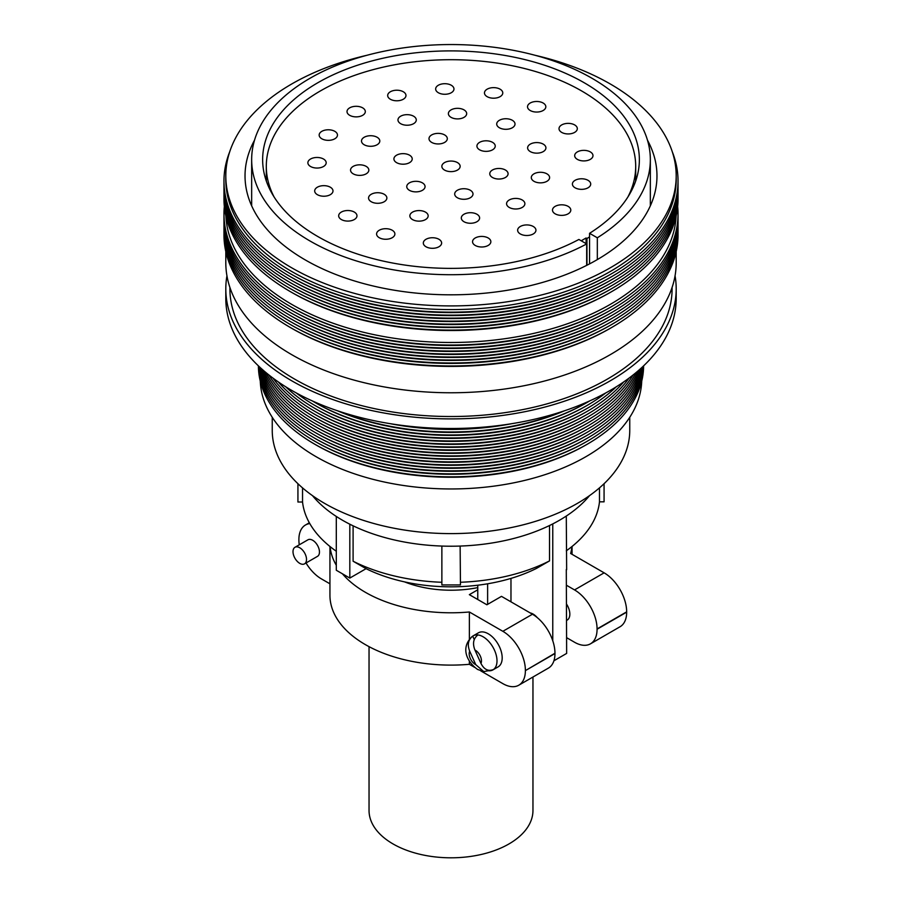 <?xml version="1.0" encoding="UTF-8"?>
<svg xmlns="http://www.w3.org/2000/svg" width="902" height="902" viewBox="0 0 902 902"><rect width="100%" height="100%" fill="white"/><g stroke="black" fill="none" stroke-linecap="round" stroke-linejoin="round"><path stroke-width="1.35" d="M532.958 677.03L532.958 810.492A81.958 47.321 180 0 1 482.367 854.205A81.958 47.321 180 0 1 393.046 843.945A81.958 47.321 180 0 1 369.042 810.492L369.042 646.655M404.547 581.88A81.958 47.321 0 0 0 477.767 587.619M299.757 563.367A9.561 5.513 -120 0 0 304.538 563.84A9.561 5.513 -120 0 0 306.003 556.184A9.561 5.513 -120 0 0 299.757 547.762A9.561 5.513 -120 0 0 294.977 547.288A9.561 5.513 -120 0 0 293.522 554.944A9.561 5.513 -120 0 0 299.757 563.367M304.538 563.84L317.481 556.365A9.561 5.513 -120 0 0 318.947 548.709A9.561 5.513 -120 0 0 312.712 540.287A9.561 5.513 -120 0 0 307.932 539.813L294.977 547.288M493.484 669.509C488.275 671.595 484.103 669.566 480.958 663.41L474.926 650.015C472.377 643.521 473.37 638.492 477.925 634.94A19.675 11.354 60 0 1 483.089 636.778A19.675 11.354 60 0 1 495.784 653.589A19.675 11.354 60 0 1 493.484 669.509A19.675 11.354 60 0 1 492.932 669.882A19.675 11.354 60 0 1 488.286 670.738L483.776 671.607L475.76 664.65L469.705 651.21A8.693 5.017 -120 0 0 475.32 664.413A8.693 5.017 -120 0 0 475.76 664.65M492.932 669.882L498.107 666.882A19.675 11.354 -120 0 0 501.129 651.12A19.675 11.354 -120 0 0 488.275 633.79A19.675 11.354 -120 0 0 478.432 632.809L473.257 635.797A19.675 11.354 60 0 1 477.925 634.94M566.648 620.407L567.144 620.125A13.034 7.532 -120 0 0 566.648 604.261M334.789 131.32A9.155 5.288 0 0 0 324.81 130.181A9.155 5.288 0 0 0 319.161 135.063A9.155 5.288 0 0 0 321.845 138.795A9.155 5.288 0 0 0 331.812 139.945A9.155 5.288 0 0 0 337.472 135.063A9.155 5.288 0 0 0 334.789 131.32M323.502 159.023A9.155 5.288 0 0 0 313.524 157.873A9.155 5.288 0 0 0 307.875 162.755A9.155 5.288 0 0 0 310.559 166.498A9.155 5.288 0 0 0 320.537 167.648A9.155 5.288 0 0 0 326.186 162.755A9.155 5.288 0 0 0 323.502 159.023M330.312 187.21A9.155 5.288 0 0 0 320.334 186.06A9.155 5.288 0 0 0 314.685 190.942A9.155 5.288 0 0 0 317.369 194.674A9.155 5.288 0 0 0 327.347 195.824A9.155 5.288 0 0 0 332.996 190.942A9.155 5.288 0 0 0 330.312 187.21M354.294 212.06A9.155 5.288 0 0 0 344.316 210.921A9.155 5.288 0 0 0 338.667 215.803A9.155 5.288 0 0 0 341.351 219.536A9.155 5.288 0 0 0 351.329 220.686A9.155 5.288 0 0 0 356.978 215.803A9.155 5.288 0 0 0 354.294 212.06M392.212 230.247A9.155 5.288 0 0 0 382.234 229.097A9.155 5.288 0 0 0 376.585 233.979A9.155 5.288 0 0 0 379.268 237.722A9.155 5.288 0 0 0 389.247 238.861A9.155 5.288 0 0 0 394.896 233.979A9.155 5.288 0 0 0 392.212 230.247M438.947 239.289A9.155 5.288 0 0 0 428.969 238.139A9.155 5.288 0 0 0 423.32 243.021A9.155 5.288 0 0 0 426.003 246.765A9.155 5.288 0 0 0 435.97 247.903A9.155 5.288 0 0 0 441.63 243.021A9.155 5.288 0 0 0 438.947 239.289M488.174 237.97A9.155 5.288 0 0 0 478.207 236.831A9.155 5.288 0 0 0 472.547 241.713A9.155 5.288 0 0 0 475.23 245.445A9.155 5.288 0 0 0 485.208 246.596A9.155 5.288 0 0 0 490.857 241.713A9.155 5.288 0 0 0 488.174 237.97M533.262 226.481A9.155 5.288 0 0 0 523.284 225.331A9.155 5.288 0 0 0 517.635 230.213A9.155 5.288 0 0 0 520.319 233.956A9.155 5.288 0 0 0 530.297 235.095A9.155 5.288 0 0 0 535.946 230.213A9.155 5.288 0 0 0 533.262 226.481M568.113 206.355A9.155 5.288 0 0 0 558.135 205.216A9.155 5.288 0 0 0 552.486 210.098A9.155 5.288 0 0 0 555.17 213.83A9.155 5.288 0 0 0 565.148 214.98A9.155 5.288 0 0 0 570.797 210.098A9.155 5.288 0 0 0 568.113 206.355M588.025 180.321A9.155 5.288 0 0 0 578.047 179.182A9.155 5.288 0 0 0 572.398 184.064A9.155 5.288 0 0 0 575.081 187.796A9.155 5.288 0 0 0 585.06 188.946A9.155 5.288 0 0 0 590.709 184.064A9.155 5.288 0 0 0 588.025 180.321M590.303 151.897A9.155 5.288 0 0 0 580.324 150.758A9.155 5.288 0 0 0 574.675 155.64A9.155 5.288 0 0 0 577.359 159.372A9.155 5.288 0 0 0 587.326 160.522A9.155 5.288 0 0 0 592.986 155.64A9.155 5.288 0 0 0 590.303 151.897M574.642 124.916A9.155 5.288 0 0 0 564.663 123.777A9.155 5.288 0 0 0 559.014 128.659A9.155 5.288 0 0 0 561.687 132.391A9.155 5.288 0 0 0 571.665 133.541A9.155 5.288 0 0 0 577.314 128.659A9.155 5.288 0 0 0 574.642 124.916M543.151 103.031A9.155 5.288 0 0 0 533.172 101.881A9.155 5.288 0 0 0 527.523 106.763A9.155 5.288 0 0 0 530.207 110.506A9.155 5.288 0 0 0 540.185 111.645A9.155 5.288 0 0 0 545.834 106.763A9.155 5.288 0 0 0 543.151 103.031M500.091 89.185A9.155 5.288 0 0 0 490.113 88.035A9.155 5.288 0 0 0 484.464 92.917A9.155 5.288 0 0 0 487.148 96.661A9.155 5.288 0 0 0 497.126 97.799A9.155 5.288 0 0 0 502.775 92.917A9.155 5.288 0 0 0 500.091 89.185M451.282 85.25A9.155 5.288 0 0 0 441.303 84.1A9.155 5.288 0 0 0 435.655 88.994A9.155 5.288 0 0 0 438.338 92.726A9.155 5.288 0 0 0 448.305 93.876A9.155 5.288 0 0 0 453.965 88.994A9.155 5.288 0 0 0 451.282 85.25M403.307 91.767A9.155 5.288 0 0 0 393.328 90.617A9.155 5.288 0 0 0 387.68 95.499A9.155 5.288 0 0 0 390.352 99.243A9.155 5.288 0 0 0 400.33 100.381A9.155 5.288 0 0 0 405.979 95.499A9.155 5.288 0 0 0 403.307 91.767M546.928 173.838A9.155 5.288 0 0 0 536.949 172.688A9.155 5.288 0 0 0 531.301 177.57A9.155 5.288 0 0 0 533.984 181.313A9.155 5.288 0 0 0 543.951 182.452A9.155 5.288 0 0 0 549.611 177.57A9.155 5.288 0 0 0 546.928 173.838M543.241 144.128A9.155 5.288 0 0 0 533.274 142.978A9.155 5.288 0 0 0 527.614 147.86A9.155 5.288 0 0 0 530.297 151.604A9.155 5.288 0 0 0 540.275 152.754A9.155 5.288 0 0 0 545.924 147.86A9.155 5.288 0 0 0 543.241 144.128M512.336 120.293A9.155 5.288 0 0 0 502.358 119.143A9.155 5.288 0 0 0 496.709 124.025A9.155 5.288 0 0 0 499.392 127.757A9.155 5.288 0 0 0 509.359 128.907A9.155 5.288 0 0 0 515.019 124.025A9.155 5.288 0 0 0 512.336 120.293M464 109.875A9.155 5.288 0 0 0 454.033 108.736A9.155 5.288 0 0 0 448.373 113.618A9.155 5.288 0 0 0 451.056 117.35A9.155 5.288 0 0 0 461.035 118.5A9.155 5.288 0 0 0 466.684 113.618A9.155 5.288 0 0 0 464 109.875M413.601 116.211A9.155 5.288 0 0 0 403.622 115.061A9.155 5.288 0 0 0 397.974 119.943A9.155 5.288 0 0 0 400.657 123.687A9.155 5.288 0 0 0 410.635 124.826A9.155 5.288 0 0 0 416.284 119.943A9.155 5.288 0 0 0 413.601 116.211M377.126 137.273A9.155 5.288 0 0 0 367.148 136.123A9.155 5.288 0 0 0 361.499 141.005A9.155 5.288 0 0 0 364.183 144.748A9.155 5.288 0 0 0 374.161 145.887A9.155 5.288 0 0 0 379.81 141.005A9.155 5.288 0 0 0 377.126 137.273M366.167 166.374A9.155 5.288 0 0 0 356.189 165.224A9.155 5.288 0 0 0 350.528 170.106A9.155 5.288 0 0 0 353.212 173.838A9.155 5.288 0 0 0 363.19 174.988A9.155 5.288 0 0 0 368.839 170.106A9.155 5.288 0 0 0 366.167 166.374M384.184 194.268A9.155 5.288 0 0 0 374.206 193.129A9.155 5.288 0 0 0 368.557 198.012A9.155 5.288 0 0 0 371.241 201.744A9.155 5.288 0 0 0 381.219 202.894A9.155 5.288 0 0 0 386.868 198.012A9.155 5.288 0 0 0 384.184 194.268M425.485 212.117A9.155 5.288 0 0 0 415.506 210.978A9.155 5.288 0 0 0 409.858 215.86A9.155 5.288 0 0 0 412.53 219.592A9.155 5.288 0 0 0 422.508 220.742A9.155 5.288 0 0 0 428.168 215.86A9.155 5.288 0 0 0 425.485 212.117M476.933 214.248A9.155 5.288 0 0 0 466.954 213.097A9.155 5.288 0 0 0 461.305 217.98A9.155 5.288 0 0 0 463.989 221.723A9.155 5.288 0 0 0 473.967 222.862A9.155 5.288 0 0 0 479.616 217.98A9.155 5.288 0 0 0 476.933 214.248M470.314 190.266A9.155 5.288 0 0 0 460.336 189.127A9.155 5.288 0 0 0 454.687 194.009A9.155 5.288 0 0 0 457.37 197.741A9.155 5.288 0 0 0 467.349 198.891A9.155 5.288 0 0 0 472.998 194.009A9.155 5.288 0 0 0 470.314 190.266M505.402 170.016A9.155 5.288 0 0 0 495.423 168.866A9.155 5.288 0 0 0 489.775 173.748A9.155 5.288 0 0 0 492.458 177.491A9.155 5.288 0 0 0 502.425 178.63A9.155 5.288 0 0 0 508.085 173.748A9.155 5.288 0 0 0 505.402 170.016M492.56 142.347A9.155 5.288 0 0 0 482.581 141.197A9.155 5.288 0 0 0 476.933 146.079A9.155 5.288 0 0 0 479.616 149.822A9.155 5.288 0 0 0 489.583 150.961A9.155 5.288 0 0 0 495.243 146.079A9.155 5.288 0 0 0 492.56 142.347M444.63 134.928A9.155 5.288 0 0 0 434.651 133.778A9.155 5.288 0 0 0 429.002 138.66A9.155 5.288 0 0 0 431.686 142.403A9.155 5.288 0 0 0 441.664 143.553A9.155 5.288 0 0 0 447.313 138.66A9.155 5.288 0 0 0 444.63 134.928M409.542 155.189A9.155 5.288 0 0 0 399.575 154.039A9.155 5.288 0 0 0 393.915 158.921A9.155 5.288 0 0 0 396.598 162.653A9.155 5.288 0 0 0 406.577 163.803A9.155 5.288 0 0 0 412.225 158.921A9.155 5.288 0 0 0 409.542 155.189M522.202 199.973A9.155 5.288 0 0 0 512.223 198.823A9.155 5.288 0 0 0 506.574 203.705A9.155 5.288 0 0 0 509.258 207.449A9.155 5.288 0 0 0 519.236 208.587A9.155 5.288 0 0 0 524.885 203.705A9.155 5.288 0 0 0 522.202 199.973M422.384 182.858A9.155 5.288 0 0 0 412.417 181.708A9.155 5.288 0 0 0 406.757 186.59A9.155 5.288 0 0 0 409.44 190.333A9.155 5.288 0 0 0 419.419 191.472A9.155 5.288 0 0 0 425.067 186.59A9.155 5.288 0 0 0 422.384 182.858M362.638 107.845A9.155 5.288 0 0 0 352.659 106.707A9.155 5.288 0 0 0 347.011 111.589A9.155 5.288 0 0 0 349.694 115.321A9.155 5.288 0 0 0 359.672 116.471A9.155 5.288 0 0 0 365.321 111.589A9.155 5.288 0 0 0 362.638 107.845M457.472 162.597A9.155 5.288 0 0 0 447.493 161.458A9.155 5.288 0 0 0 441.845 166.34A9.155 5.288 0 0 0 444.528 170.072A9.155 5.288 0 0 0 454.507 171.222A9.155 5.288 0 0 0 460.155 166.34A9.155 5.288 0 0 0 457.472 162.597M589.558 233.302A188.36 108.747 180 0 0 639.36 159.631A188.36 108.747 180 0 0 584.192 82.736A188.36 108.747 180 0 0 378.919 59.171A188.36 108.747 180 0 0 262.64 159.631A188.36 108.747 180 0 0 317.808 236.527A188.36 108.747 180 0 0 578.904 239.458L586.672 243.946A199.342 115.084 180 0 1 310.04 241.014A199.342 115.084 180 0 1 251.658 159.631A199.342 115.084 180 0 1 374.713 53.308A199.342 115.084 180 0 1 591.96 78.26A199.342 115.084 180 0 1 650.342 159.631A199.342 115.084 180 0 1 597.327 237.79L589.558 233.302L589.558 263.891M586.672 243.946L586.672 265.368M647.478 140.193A205.972 118.917 180 0 1 656.972 175.89A205.972 118.917 180 0 1 529.824 285.765A205.972 118.917 180 0 1 305.35 259.979A205.972 118.917 180 0 1 245.028 175.89A205.972 118.917 180 0 1 254.522 140.193M534.931 55.247A225.196 130.023 180 0 1 610.237 83.954A225.196 130.023 180 0 1 676.196 175.89A225.196 130.023 180 0 1 537.186 296.014A225.196 130.023 180 0 1 291.763 267.838A225.196 130.023 180 0 1 225.804 175.89A225.196 130.023 180 0 1 367.069 55.247M676.196 175.89L676.196 179.577A225.196 130.023 180 0 1 537.186 299.701A225.196 130.023 180 0 1 291.763 271.513A225.196 130.023 180 0 1 225.804 179.577L225.804 175.89M672.306 151.829A227.033 131.072 180 0 1 611.533 273.757A227.033 131.072 180 0 1 290.467 273.757L290.467 273.757A227.033 131.072 180 0 1 229.694 151.829M611.533 273.757L610.248 274.501A225.196 130.023 180 0 1 291.763 274.501L290.467 273.757L291.752 274.501A225.196 130.023 180 0 1 291.752 274.501L291.752 274.501M678.022 182.565A227.033 131.072 180 0 1 611.533 276.745A227.033 131.072 180 0 1 290.467 276.745L290.467 276.745A227.033 131.072 180 0 1 223.978 182.565M611.533 276.745L610.248 277.489A225.196 130.023 180 0 1 291.763 277.5L291.752 277.489A225.196 130.023 180 0 1 291.752 277.489L291.752 277.489M678.022 185.553A227.033 131.072 180 0 1 611.533 279.733A227.033 131.072 180 0 1 290.467 279.733L290.467 279.733A227.033 131.072 180 0 1 223.978 185.553M611.533 279.733L610.248 280.488A225.196 130.023 180 0 1 291.763 280.488L290.467 279.733L291.752 280.488A225.196 130.023 180 0 1 291.752 280.488A225.196 130.023 180 0 1 291.752 280.477M678.022 188.552A227.033 131.072 180 0 1 611.533 282.721A227.033 131.072 180 0 1 290.467 282.732A227.033 131.072 180 0 1 290.467 282.721A227.033 131.072 180 0 1 223.978 188.552M611.533 282.721L610.248 283.476A225.196 130.023 180 0 1 291.763 283.476L290.467 282.732L291.752 283.476A225.196 130.023 180 0 1 291.752 283.476L291.752 283.476M678.022 191.54A227.033 131.072 180 0 1 611.533 285.72A227.033 131.072 180 0 1 290.467 285.72L290.467 285.72A227.033 131.072 180 0 1 223.978 191.54M611.533 285.72L610.248 286.464A225.196 130.023 180 0 1 291.763 286.464L290.467 285.72L291.752 286.464A225.196 130.023 180 0 1 291.752 286.464L291.752 286.464M678.022 194.528A227.033 131.072 180 0 1 611.533 288.708A227.033 131.072 180 0 1 290.467 288.708L290.467 288.708A227.033 131.072 180 0 1 223.978 194.528M611.533 288.708L610.248 289.452A225.196 130.023 180 0 1 291.763 289.452L290.467 288.708L291.752 289.452A225.196 130.023 180 0 1 291.752 289.452L291.752 289.452M678.022 197.515A227.033 131.072 180 0 1 611.533 291.696A227.033 131.072 180 0 1 290.467 291.696L290.467 291.696A227.033 131.072 180 0 1 223.978 197.515M611.533 291.696L610.248 292.44A225.196 130.023 180 0 1 291.763 292.44L290.467 291.696L291.752 292.44A225.196 130.023 180 0 1 291.752 292.44L291.752 292.44M676.117 215.995A225.196 130.023 180 0 1 534.345 333.255A225.196 130.023 180 0 1 291.763 304.402A225.196 130.023 180 0 1 225.883 215.995M677.661 206.49A227.033 131.072 180 0 1 611.533 306.646A227.033 131.072 180 0 1 290.467 306.646L290.467 306.646A227.033 131.072 180 0 1 224.339 206.49M611.533 306.646L610.248 307.39A225.196 130.023 180 0 1 291.763 307.39L290.467 306.646L291.752 307.39A225.196 130.023 180 0 1 291.752 307.39L291.752 307.39M678.022 215.454A227.033 131.072 180 0 1 611.533 309.634A227.033 131.072 180 0 1 290.467 309.634L290.467 309.634A227.033 131.072 180 0 1 223.978 215.454M611.533 309.634L610.248 310.378A225.196 130.023 180 0 1 291.763 310.378L290.467 309.634L291.752 310.378A225.196 130.023 180 0 1 291.752 310.378L291.752 310.378M678.022 218.442A227.033 131.072 180 0 1 611.533 312.622A227.033 131.072 180 0 1 290.467 312.622L290.467 312.622A227.033 131.072 180 0 1 223.978 218.442M611.533 312.622L610.248 313.377A225.196 130.023 180 0 1 291.763 313.377L290.467 312.622L291.752 313.377A225.196 130.023 180 0 1 291.752 313.377A225.196 130.023 180 0 1 291.752 313.366M678.022 221.441A227.033 131.072 180 0 1 611.533 315.61A227.033 131.072 180 0 1 290.467 315.621A227.033 131.072 180 0 1 290.467 315.61A227.033 131.072 180 0 1 223.978 221.441M611.533 315.61L610.248 316.365A225.196 130.023 180 0 1 291.763 316.365L290.467 315.621M678.022 224.429A227.033 131.072 180 0 1 611.533 318.609A227.033 131.072 180 0 1 290.467 318.609L290.467 318.609A227.033 131.072 180 0 1 223.978 224.429M611.533 318.609L610.248 319.353A225.196 130.023 180 0 1 291.763 319.353L290.467 318.609L291.752 319.353A225.196 130.023 180 0 1 291.752 319.353L291.752 319.353M678.022 227.417A227.033 131.072 180 0 1 611.533 321.597A227.033 131.072 180 0 1 290.467 321.597L290.467 321.597A227.033 131.072 180 0 1 223.978 227.417M611.533 321.597L610.248 322.341A225.196 130.023 180 0 1 291.763 322.341L290.467 321.597L291.752 322.341A225.196 130.023 180 0 1 291.752 322.341L291.752 322.341M678.022 230.405A227.033 131.072 180 0 1 611.533 324.585A227.033 131.072 180 0 1 290.467 324.585L290.467 324.585A227.033 131.072 180 0 1 223.978 230.405M611.533 324.585L610.248 325.329A225.196 130.023 180 0 1 291.763 325.329L290.467 324.585L291.752 325.329A225.196 130.023 180 0 1 291.752 325.329L291.752 325.329M678.022 233.392A227.033 131.072 180 0 1 611.533 327.573A227.033 131.072 180 0 1 290.467 327.573L290.467 327.573A227.033 131.072 180 0 1 223.978 233.392M611.533 327.573L610.248 328.317A225.196 130.023 180 0 1 291.763 328.328L291.752 328.317A225.196 130.023 180 0 1 291.752 328.317L291.752 328.317M676.196 251.5L676.196 262.741A225.196 130.023 180 0 1 537.186 382.865A225.196 130.023 180 0 1 291.763 354.689A225.196 130.023 180 0 1 225.804 262.741L225.804 251.5M672.091 287.467L672.091 288.877A221.091 127.644 180 0 1 535.608 406.802A221.091 127.644 180 0 1 294.661 379.133A221.091 127.644 180 0 1 229.909 288.877L229.909 287.467M675.057 275.809A225.196 130.023 180 0 1 676.196 288.877A225.196 130.023 180 0 1 537.186 409.001A225.196 130.023 180 0 1 291.763 380.813A225.196 130.023 180 0 1 225.804 288.877A225.196 130.023 180 0 1 226.943 275.809M676.196 288.877L676.196 298.483A225.196 130.023 180 0 1 537.186 418.607A225.196 130.023 180 0 1 291.763 390.419A225.196 130.023 180 0 1 225.804 298.483L225.804 288.877M497.092 425.744A192.6 111.194 180 0 1 404.908 425.744M511.84 423.669A190.762 110.134 180 0 1 390.16 423.669M562.431 411.47A192.6 111.194 180 0 1 339.569 411.47M564.629 410.737A190.762 110.134 180 0 1 337.371 410.737M589.683 400.916A192.6 111.194 180 0 1 587.191 402.393A192.6 111.194 180 0 1 314.809 402.393L314.809 402.393A192.6 111.194 180 0 1 312.317 400.916M587.191 402.393L585.894 403.138A190.762 110.134 180 0 1 316.106 403.138L314.809 402.393L316.106 403.138M605.783 392.922A192.6 111.194 180 0 1 587.191 405.381A192.6 111.194 180 0 1 314.809 405.381L314.809 405.381A192.6 111.194 180 0 1 296.217 392.922M587.191 405.381L585.894 406.125A190.762 110.134 180 0 1 316.106 406.125L314.809 405.381L316.106 406.125M616.37 386.732A192.6 111.194 180 0 1 587.191 408.369A192.6 111.194 180 0 1 314.809 408.369L314.809 408.369A192.6 111.194 180 0 1 285.63 386.732M587.191 408.369L585.894 409.113A190.762 110.134 180 0 1 316.106 409.113L314.809 408.369L316.106 409.113M623.756 381.884A192.6 111.194 180 0 1 587.191 411.357A192.6 111.194 180 0 1 314.809 411.357L314.809 411.357A192.6 111.194 180 0 1 278.244 381.884M587.191 411.357L585.894 412.101A190.762 110.134 180 0 1 316.106 412.101L314.809 411.357L316.106 412.101M629.089 378.062A192.6 111.194 180 0 1 587.191 414.345A192.6 111.194 180 0 1 314.809 414.345L314.809 414.345A192.6 111.194 180 0 1 272.911 378.062M587.191 414.345L585.894 415.1A190.762 110.134 180 0 1 316.106 415.1L314.809 414.345L316.106 415.1A190.762 110.134 180 0 1 316.106 415.089M633.035 375.029A192.6 111.194 180 0 1 587.191 417.333A192.6 111.194 180 0 1 314.809 417.333L314.809 417.333A192.6 111.194 180 0 1 268.965 375.029M587.191 417.333L585.894 418.088A190.762 110.134 180 0 1 316.106 418.088L314.809 417.333L316.106 418.088M636 372.616A192.6 111.194 180 0 1 587.191 420.332A192.6 111.194 180 0 1 314.809 420.332L314.809 420.332A192.6 111.194 180 0 1 266 372.616M587.191 420.332L585.894 421.076A190.762 110.134 180 0 1 316.106 421.076L314.809 420.332L316.106 421.076M638.244 370.711A192.6 111.194 180 0 1 587.191 423.32A192.6 111.194 180 0 1 314.809 423.32L314.809 423.32A192.6 111.194 180 0 1 263.756 370.711M587.191 423.32L585.894 424.064A190.762 110.134 180 0 1 316.106 424.064L314.809 423.32L316.106 424.064M639.946 369.222A192.6 111.194 180 0 1 587.191 426.308A192.6 111.194 180 0 1 314.809 426.308L314.809 426.308A192.6 111.194 180 0 1 262.054 369.222M587.191 426.308L585.894 427.052A190.762 110.134 180 0 1 316.106 427.052L314.809 426.308L316.106 427.052M641.221 368.072A192.6 111.194 180 0 1 587.191 429.296A192.6 111.194 180 0 1 314.809 429.296L314.809 429.296A192.6 111.194 180 0 1 260.779 368.072M587.191 429.296L585.894 430.04A190.762 110.134 180 0 1 316.106 430.04L314.809 429.296L316.106 430.04M642.156 367.215A192.6 111.194 180 0 1 587.191 432.283A192.6 111.194 180 0 1 314.809 432.283L314.809 432.283A192.6 111.194 180 0 1 259.844 367.215M587.191 432.283L585.894 433.039A190.762 110.134 180 0 1 316.106 433.039L314.809 432.283L316.106 433.039A190.762 110.134 180 0 1 316.106 433.028M642.822 366.595A192.6 111.194 180 0 1 587.191 435.271A192.6 111.194 180 0 1 314.809 435.283A192.6 111.194 180 0 1 314.809 435.271A192.6 111.194 180 0 1 259.178 366.595M587.191 435.271L585.894 436.027A190.762 110.134 180 0 1 316.106 436.027L314.809 435.283L316.106 436.027M643.261 366.178A192.6 111.194 180 0 1 587.191 438.271A192.6 111.194 180 0 1 314.809 438.271L314.809 438.271A192.6 111.194 180 0 1 258.739 366.178M587.191 438.271L585.894 439.015A190.762 110.134 180 0 1 316.106 439.015L314.809 438.271L316.106 439.015M643.509 365.941A192.6 111.194 180 0 1 587.191 441.258A192.6 111.194 180 0 1 314.809 441.258L314.809 441.258A192.6 111.194 180 0 1 258.491 365.941M587.191 441.258L585.894 442.003A190.762 110.134 180 0 1 316.106 442.003L314.809 441.258L316.106 442.003M643.6 365.862A192.6 111.194 180 0 1 587.191 444.246A192.6 111.194 180 0 1 314.809 444.246L314.809 444.246A192.6 111.194 180 0 1 258.4 365.862M587.191 444.246L585.894 444.99A190.762 110.134 180 0 1 316.106 444.99L314.809 444.246L316.106 444.99M641.728 381.084A190.762 110.134 180 0 1 522.19 481.003A190.762 110.134 180 0 1 316.106 456.705A190.762 110.134 180 0 1 260.272 381.084M629.754 417.288L629.754 430.401A178.754 103.2 180 0 1 519.405 525.753A178.754 103.2 180 0 1 324.596 503.384A178.754 103.2 180 0 1 272.246 430.401L272.246 417.288M589.547 495.615A153.34 88.531 180 0 1 566.253 516.079A153.34 88.531 180 0 1 565.701 516.44A153.34 88.531 180 0 1 552.768 523.904A153.34 88.531 180 0 1 460.46 546.048A153.34 88.531 180 0 1 460.133 546.06A153.34 88.531 180 0 1 441.867 546.06A153.34 88.531 180 0 1 349.863 524.231A153.34 88.531 180 0 1 349.232 523.904A153.34 88.531 180 0 1 342.568 520.285A153.34 88.531 180 0 1 336.299 516.44A153.34 88.531 180 0 1 312.453 495.615M274.084 196.952A184.696 106.628 180 0 1 266.304 166.34A184.696 106.628 180 0 1 380.317 67.819A184.696 106.628 180 0 1 581.598 90.933A184.696 106.628 180 0 1 635.696 166.34A184.696 106.628 180 0 1 627.916 196.952M530.218 612.943A13.034 7.532 60 0 1 533.116 614.07A13.034 7.532 60 0 1 537.265 617.611M469.705 651.21C467.168 644.716 468.172 639.687 472.716 636.147L472.107 636.541C459.479 648.673 468.149 662.835 477.598 669.442L483.776 671.607M549.532 525.516L549.532 560.897L536.555 568.361A130.452 75.317 180 0 1 366.077 568.677L349.818 578.069L336.299 570.256L336.299 516.44M477.767 599.514L477.767 585.218M566.287 569.5L566.648 653.42L553.929 660.771M309.803 523.588A31.863 18.39 -120 0 0 305.496 524.987A31.863 18.39 -120 0 0 298.889 539.565L298.889 539.87A31.863 18.39 -120 0 0 299.272 544.808M306.026 562.983A31.863 18.39 -120 0 0 321.416 578.892L329.94 583.808M477.767 589.795L469.344 594.655L486.9 604.78L501.489 596.357L532.451 614.228A31.863 18.39 60 0 1 554.967 653.24L554.967 653.544A31.863 18.39 60 0 1 548.371 668.123L518.774 685.216A31.863 18.39 -120 0 1 502.854 683.637L480.8 670.908M474.599 667.322L469.367 664.3A121.06 69.894 180 0 1 329.94 595.219L329.94 546.465M518.774 685.216A31.863 18.39 -120 0 0 525.381 670.626L554.967 653.544M554.967 653.24L525.381 670.626M525.381 670.333A31.863 18.39 -120 0 0 502.854 631.31L469.367 611.984L469.367 639.135M469.367 661.065L469.367 664.3M469.367 611.984A121.06 69.894 180 0 1 342.41 573.785M336.299 565.261A121.06 69.894 180 0 1 330.109 546.612M510.972 601.826L510.972 578.385M552.768 640.758L552.768 523.904M441.867 582.275A148.762 85.882 0 0 1 353.099 561.224L353.099 525.821M460.46 582.264A148.762 85.882 0 0 0 549.532 560.897M336.299 551.246A148.762 85.882 0 0 1 302.542 502.019L302.542 487.892M599.48 487.869L599.48 501.828A148.762 85.882 0 0 1 566.287 550.829M353.099 561.224L366.077 568.677M589.558 236.843A184.696 106.628 180 0 1 586.965 238.511L586.074 237.993L581.215 240.8M586.965 265.222L586.965 238.511M291.763 316.365A225.196 130.023 180 0 1 291.752 316.365L290.467 315.61M597.327 259.596L597.327 237.79M586.074 243.608L586.074 237.993M566.648 569.703L566.287 516.102M349.863 524.231L349.232 523.904M349.818 578.069L349.818 524.242M604.069 483.709L604.069 501.828L599.48 501.828M302.542 502.019L297.931 502.019L297.931 483.709M460.133 546.06L460.46 584.924L441.867 584.924L441.867 546.06M487.621 604.363L487.621 583.786M571.891 546.612A121.06 69.894 180 0 1 570.65 553.501L604.137 572.838A31.863 18.39 60 0 1 626.664 611.849L626.664 612.154A31.863 18.39 60 0 1 620.069 626.732L590.472 643.825A31.863 18.39 -120 0 0 597.068 629.235L626.664 612.154M626.664 611.849L597.068 628.942A31.863 18.39 -120 0 0 574.54 589.919L566.648 585.364M566.648 637.68L574.54 642.247A31.863 18.39 -120 0 0 590.472 643.825M474.238 639.529L472.716 636.147A19.675 11.354 60 0 1 473.257 635.797M480.958 663.41A8.693 5.017 -120 0 0 475.32 650.229A8.693 5.017 -120 0 0 474.926 650.015M502.854 631.31L532.451 614.228M574.54 589.919L604.137 572.838M251.658 159.631L251.658 205.836M266.304 166.34L266.304 180.975M309.341 522.765L305.496 524.987M635.696 166.34L635.696 180.975M650.342 159.631L650.342 205.836M572.06 546.465L572.06 554.313"/></g></svg>
